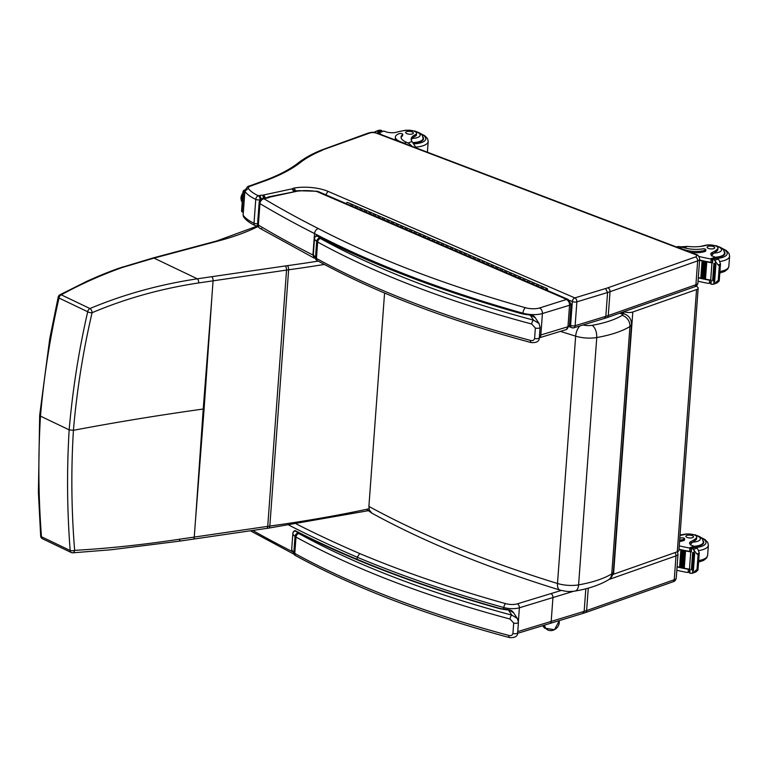 <?xml version="1.0" encoding="UTF-8"?>
<svg xmlns="http://www.w3.org/2000/svg" width="768" height="768" viewBox="0 0 768 768"><rect width="100%" height="100%" fill="white"/><g stroke="black" fill="none" stroke-linecap="round" stroke-linejoin="round"><path stroke-width="1.15" d="M204.106 408.902L211.882 297.293L203.222 409.037A128.458 47.078 -175.8 0 1 204.106 408.902L195.475 520.637L203.222 409.037C159.216 415.162 115.949 422.256 73.421 430.31C70.982 470.179 71.386 510.192 74.64 550.339A3.216 1.123 176 0 1 70.176 550.493L41.472 536.765A3.216 2.179 115.6 0 0 42.49 538.771A3.216 3.216 0 0 1 40.675 536.093A3.216 1.133 176.1 0 0 41.472 536.765C38.371 496.445 38.045 456.23 40.474 416.131L39.667 415.258L38.4 492.557L40.675 536.093A3.216 1.133 176.1 0 1 40.675 536.074M318.192 261.101A797.491 292.272 -175.8 0 1 287.318 265.67A131.664 48.259 4.2 0 0 285.168 265.978L197.318 278.813A3.216 1.565 81.5 0 1 198.701 282.931C161.165 288.595 125.626 298.531 92.083 312.71A3.216 1.738 67.8 0 0 89.933 308.534L61.229 294.806C80.035 284.544 99.494 275.76 119.606 268.464A125.606 61.574 -171.5 0 1 123.379 267.168L154.022 258.106L197.318 278.813C159.485 284.506 123.686 294.413 89.933 308.534A3.216 2.179 115.6 0 0 87.706 311.75C78.797 350.563 72.614 389.933 69.168 429.859L73.421 430.31C76.829 390.586 83.05 351.389 92.083 312.71A3.216 1.21 -167.5 0 1 87.706 311.75L59.002 298.022A3.216 2.179 -64.4 0 1 61.229 294.806A3.216 2.045 62 0 0 59.856 294.826A3.216 3.216 0 0 0 58.234 296.966A3.216 1.2 -167.7 0 0 59.002 298.022C50.102 336.797 43.92 376.166 40.474 416.131L69.168 429.859C66.739 469.93 67.075 510.144 70.176 550.493A3.216 2.179 -64.4 0 0 71.194 552.499A3.216 3.216 0 0 0 72.749 552.806A3.216 2.093 -93 0 0 74.64 550.339C107.261 548.554 142.349 544.829 179.885 539.174L267.725 526.358A128.458 47.078 -175.8 0 1 269.818 526.061A800.698 293.443 4.2 0 0 369.014 508.79M42.49 538.771L71.194 552.499A3.216 2.179 -64.4 0 0 72 552.643A3.216 2.093 -93 0 0 72.749 552.816L111.283 549.744L178.752 541.238A3.216 1.565 -98.5 0 0 179.885 539.174M560.429 331.382L575.654 336.154A19.373 7.104 4.2 0 0 596.755 337.546C596.832 331.93 595.315 327.84 592.205 325.306A9.734 3.571 -175.8 0 1 583.037 324.979M622.166 315.379A9.638 7.968 -121.2 0 1 629.933 326.554L611.77 573.888A9.638 7.968 58.8 0 1 608.333 579.898C599.654 585.024 588.557 588.749 575.04 591.072L575.04 591.072A9.638 5.04 -99.8 0 0 578.592 584.88L596.755 337.546C610.742 335.078 621.802 331.411 629.933 326.554A12.806 4.694 4.2 0 0 631.507 324.518C631.507 319.565 629.28 316.08 624.826 314.064L621.638 313.958A3.168 1.162 -175.8 0 1 622.166 315.379C614.822 319.757 604.838 323.069 592.205 325.306M384.566 293.04L368.899 506.4L369.379 510.115L371.952 513.206C424.867 542.17 487.546 567.802 559.968 590.083A9.638 4.742 107.1 0 1 557.491 583.488C484.714 561.053 421.853 535.363 368.899 506.4M695.923 286.166L696 286.195A6.422 2.352 -175.8 0 1 698.16 288.163A6.422 2.352 -175.8 0 1 696.547 289.565L632.803 312A6.422 2.352 -175.8 0 1 623.904 311.683M612.806 574.454A6.422 2.352 4.2 0 0 613.546 574.234L677.29 551.798A6.422 2.352 4.2 0 0 678.902 550.397L698.16 288.163M559.066 620.698A7.814 6.547 -40.7 0 1 552.989 630.269A7.814 6.547 -40.7 0 1 544.666 625.085M608.957 579.485L675.994 555.888L674.246 579.734A3.216 2.285 70.6 0 1 672.912 581.827C674.726 581.434 675.84 580.147 676.253 577.978A8.026 2.938 -175.8 0 1 674.246 579.734L586.618 610.57A3.216 2.285 70.6 0 1 585.283 612.662L582.826 613.45L584.16 611.357L585.821 588.778M288.998 525.187A1028.256 376.848 4.2 0 0 357.245 557.242L359.702 553.555A1025.05 375.667 -175.8 0 1 296.448 524.035M561.264 590.448L517.344 603.84A9.638 3.533 -175.8 0 1 505.69 603.648A3.216 1.44 -74.4 0 0 503.846 607.546A770.736 282.47 4.2 0 1 357.245 557.242L357.091 559.325M248.275 188.362A9.638 3.533 -175.8 0 1 250.598 186.086L262.022 181.93L260.736 181.882L249.283 186.048C248.227 185.712 246.749 187.325 244.858 190.896A12.845 4.704 4.2 0 0 244.877 191.328A48.173 17.654 4.2 0 0 255.763 199.392A3.216 2.16 -64.9 0 1 258.355 195.763A44.957 16.474 -175.8 0 1 248.275 188.362L244.877 191.328L243.13 215.165A12.845 4.704 -175.8 0 1 243.11 214.742L243.13 215.165A48.173 17.654 -175.8 0 0 254.016 223.229A3.216 2.16 -64.9 0 0 255.024 225.494L255.024 225.494C249.802 223.085 245.99 220.224 243.6 216.902L243.158 215.818M699.677 259.123C699.091 256.224 697.843 254.64 695.942 254.4A3.216 1.891 110.8 0 0 695.021 254.419A4.819 1.766 -175.8 0 1 695.482 256.963A3.216 2.285 -109.4 0 1 697.661 260.88L695.914 284.717L608.285 315.562A3.216 2.285 70.6 0 1 606.95 317.654L604.493 318.432L605.827 316.339L607.574 292.502L605.558 288.538L574.829 297.898A3.216 2.17 73 0 1 576.874 301.862L607.574 292.502A41.75 15.302 4.2 0 0 610.032 291.715L697.661 260.88A8.026 2.938 4.2 0 0 699.677 259.123L697.92 282.97A8.026 2.938 -175.8 0 1 695.914 284.717A3.216 2.285 70.6 0 1 694.579 286.81C696.394 286.416 697.507 285.139 697.92 282.97M569.232 326.659L571.584 327.667A3.216 2.054 -66.6 0 1 570.595 325.411L569.51 324.941M257.674 225.379A3.216 1.862 77.9 0 1 257.059 225.725L257.722 225.581M257.587 223.757A3.216 1.181 -175.8 0 1 254.016 223.229L255.763 199.392A3.216 1.181 4.2 0 0 260.064 199.805L260.448 199.728M695.482 256.963L607.853 287.808A3.216 2.285 -109.4 0 1 610.032 291.715L608.285 315.562A41.75 15.302 -175.8 0 1 605.827 316.339L575.126 325.699A3.216 2.17 73 0 1 573.792 327.792L573.792 327.792A3.216 2.17 73 0 1 572.64 327.706M575.126 325.699A3.216 1.181 -175.8 0 1 570.595 325.411L572.342 301.574A3.216 1.181 4.2 0 0 576.874 301.862L575.126 325.699M320.467 150.682L369.562 133.094L368.102 133.104C373.738 131.53 374.371 132.605 377.51 133.219A3.216 1.891 110.8 0 0 376.589 133.238L695.021 254.419M262.022 181.93A222.941 81.706 4.2 0 0 299.434 163.258L297.206 163.728C303.485 158.65 311.472 154.138 321.149 150.182L368.198 133.075M569.616 300.394L572.342 301.574A3.216 2.054 -66.6 0 1 574.829 297.898L328.013 191.347L325.555 195.024M328.013 191.347A27.293 10.003 4.2 0 0 294.096 188.074L295.738 191.03M294.096 188.074A5.558 2.035 4.2 0 0 292.445 188.755L294.864 191.222M292.445 188.755A2.976 1.094 -175.8 0 1 292.224 188.813L293.923 191.424M292.224 188.813A9.13 3.35 -175.8 0 1 291.85 188.899L263.702 194.957L265.459 197.914M263.702 194.957A9.13 3.35 -175.8 0 1 263.155 195.091L264.835 198.048M263.155 195.091A2.39 0.874 -175.8 0 1 263.04 195.11A2.39 0.874 -175.8 0 1 262.79 195.149L263.434 198.355M262.79 195.149A6.24 2.285 4.2 0 0 259.834 195.446L261.6 199.478M259.834 195.446L258.355 195.763A3.216 1.862 77.9 0 1 260.064 199.805L260.035 200.198M260.736 181.882L260.717 181.891C275.914 176.621 288.096 170.554 297.274 163.67M257.568 224.035A4.493 1.651 4.2 0 0 258.365 225.072L259.939 203.616A4.493 1.651 -175.8 0 1 259.142 202.579L257.568 224.035A4.493 4.493 0 0 0 259.747 228.23L259.747 228.23A4.493 3.379 -59.2 0 1 258.365 225.072A1028.256 376.848 -175.8 0 0 312.95 255.014L314.352 258.192L259.747 228.23A4.493 3.379 -59.2 0 0 261.744 228.538M571.037 304.07L569.462 325.526A5.136 1.882 -175.8 0 1 567.965 326.717L540.835 334.982L542.419 313.526L569.539 305.261A5.136 1.882 4.2 0 0 571.037 304.07L568.147 299.434A4.493 2.88 113.4 0 0 566.678 299.386L316.819 191.52A4.493 0.979 -80.8 0 1 317.232 191.251L300.816 190.8A26.016 9.533 -175.8 0 1 316.819 191.52A4.493 2.88 -66.6 0 1 318.288 191.558A4.493 4.493 0 0 0 317.232 191.251M566.678 299.386L539.549 307.987A11.558 4.234 -175.8 0 1 525.523 307.747A769.45 282 -175.8 0 1 318.307 228.566C316.176 229.315 314.918 230.986 314.525 233.568A1028.256 376.848 4.2 0 1 259.939 203.616A4.493 3.379 -59.2 0 1 263.933 198.739A4.493 2.611 77.9 0 0 262.685 198.518L267.754 197.914A7.114 2.611 4.2 0 0 269.251 197.453A2.89 1.056 -175.8 0 1 269.424 197.251A1.315 0.48 -175.8 0 1 269.837 197.098A1.325 0.49 -175.8 0 1 269.923 197.078L297.84 191.069A1.699 0.624 -175.8 0 1 298.032 191.03L299.933 190.502M269.251 197.453L266.515 197.693M269.424 197.251L266.669 197.654M269.837 197.098L268.55 196.877L266.448 197.808M269.923 197.078L268.637 196.867M297.84 191.069L268.55 196.877M298.032 191.03L296.755 190.819M298.32 191.002L296.544 190.858M522.893 313.69L522.931 313.2A773.952 283.642 4.2 0 1 314.525 233.568L312.95 255.014A773.952 283.642 -175.8 0 0 313.344 255.226M499.603 608.4L508.522 609.773L513.59 612.749M292.925 532.819A17.011 6.24 4.2 0 0 292.886 533.107L292.925 532.819C294.086 530.89 295.411 530.63 296.899 532.022L296.122 531.11C295.219 530.17 294.163 530.63 292.963 532.483M517.363 618.49L518.429 622.349A3.216 1.181 -175.8 0 0 518.333 622.022L517.363 618.49L511.824 615.13A3.216 1.373 105 0 0 510.058 619.046L513.696 623.05L512.928 633.485C512.294 635.366 510.931 636.019 508.848 635.434A685.642 251.28 -175.8 0 1 294.787 553.45A12.845 4.704 -175.8 0 1 293.808 552.835A3.216 2.573 126 0 0 294.72 555.043L295.795 555.715A3.216 2.333 -61.2 0 1 294.787 553.45L295.997 537.062A3.216 2.333 -61.2 0 1 298.771 533.53A9.638 3.533 -175.8 0 1 298.032 533.069A3.216 2.573 126 0 0 295.018 536.448A12.845 4.704 4.2 0 0 295.997 537.062A685.642 251.28 4.2 0 0 510.058 619.046M509.597 637.613A3.216 1.373 -75 0 1 509.578 637.603L509.578 637.603A3.216 1.373 -75 0 1 508.848 635.434M521.27 313.392L530.227 315.149M314.582 237.802C315.754 235.882 317.078 235.613 318.566 237.005L317.779 236.093C316.877 235.152 315.83 235.613 314.63 237.475L314.544 238.09A17.011 6.24 4.2 0 0 316.675 241.43A12.845 4.704 4.2 0 0 317.654 242.045A3.216 2.333 -61.2 0 1 320.429 238.522A9.638 3.533 -175.8 0 1 319.699 238.061A3.216 2.573 126 0 0 316.675 241.43L315.475 257.827A3.216 2.573 126 0 0 316.387 260.026L317.462 260.707A3.216 2.333 -61.2 0 1 316.454 258.442A12.845 4.704 -175.8 0 1 315.475 257.827A17.011 6.24 -175.8 0 1 313.344 254.486L314.544 238.09A17.011 6.24 4.2 0 1 314.582 237.802L314.63 237.475M539.03 323.472L540.096 327.341A3.216 1.181 -175.8 0 0 540 327.005L539.03 323.472L533.491 320.122A3.216 1.373 105 0 0 531.715 324.029L535.354 328.042L534.595 338.467C533.952 340.349 532.598 341.002 530.515 340.426A685.642 251.28 -175.8 0 1 316.454 258.442L317.654 242.045A685.642 251.28 4.2 0 0 531.715 324.029M319.699 238.061A13.805 5.059 -175.8 0 1 318.566 237.005A773.952 283.642 4.2 0 0 520.81 313.498A27.216 9.974 4.2 0 0 530.112 314.976L530.189 314.765C532.474 314.976 534.144 315.946 535.219 317.683L535.248 317.731M531.254 342.595A3.216 1.373 -75 0 1 531.235 342.595L531.235 342.595A3.216 1.373 -75 0 1 530.515 340.426M320.429 238.522A682.426 250.099 -175.8 0 0 533.491 320.122L530.112 314.976L535.219 317.683L538.992 323.424M696.749 537.13L696.634 538.675A7.075 2.592 -175.8 0 1 696.202 539.482L696.317 537.926A7.075 2.592 -175.8 0 0 696.749 537.13A7.075 2.592 -175.8 0 0 692.534 534.413A7.075 2.592 -175.8 0 0 684.787 534.422A22.387 8.208 -175.8 0 1 680.006 535.411M679.651 540.221A15.763 5.779 4.2 0 0 684.115 539.184A2.016 0.739 4.2 0 0 684.595 538.752A2.016 0.739 4.2 0 0 683.587 538.022A2.016 0.739 4.2 0 0 681.514 537.907A18.202 6.672 4.2 0 1 679.805 538.147M676.829 570.24A68.275 25.018 4.2 0 0 687.379 572.467L689.539 571.939M689.741 569.251A1.517 0.557 -175.8 0 1 688.368 569.261A68.275 25.018 -175.8 0 1 677.731 567.062L677.75 566.774A68.275 25.018 -175.8 0 0 679.603 567.216M695.683 570.682L698.006 569.837L697.027 569.414L692.582 573.11L690.643 573.36A5.405 1.978 -175.8 0 0 689.779 573.149L690.058 569.27A5.405 1.978 -175.8 0 0 689.462 569.155A68.275 25.018 -175.8 0 1 684.163 568.195M683.338 568.022A68.275 25.018 -175.8 0 1 682.253 567.802M681.456 567.629A68.275 25.018 -175.8 0 1 680.381 567.398M689.462 569.155L690.73 551.875A68.275 25.018 -175.8 0 1 679.018 549.494L679.037 549.206A68.275 25.018 -175.8 0 0 689.683 551.405L689.914 548.227L689.184 547.939A68.275 25.018 -175.8 0 1 679.238 545.856M683.328 568.003L684.269 568.157L685.526 550.992A68.275 25.018 -175.8 0 1 684.605 550.8L683.328 568.003L684.595 550.867L685.526 550.992M681.446 567.6L682.368 567.763L683.626 550.598A68.275 25.018 -175.8 0 1 682.714 550.406L681.446 567.6L682.714 550.464M679.603 567.187L680.506 567.36L681.763 550.195A68.275 25.018 -175.8 0 1 680.87 549.994L679.603 567.187L680.87 550.051L681.763 550.195M688.368 569.261L688.138 572.448L689.808 571.037M695.117 572.256L691.939 573.408L696.115 571.824L698.006 569.942L699.254 552.912L697.786 549.024L695.606 547.2A5.405 1.978 -175.8 0 1 695.03 546.864L691.306 547.92L691.018 551.789L691.411 548.045M690.73 551.875A5.405 1.978 -175.8 0 1 691.334 551.99L691.613 548.112A5.405 1.978 -175.8 0 1 692.477 548.333L696.902 554.016L699.226 553.171L698.554 554.698L696.902 554.016M684.595 538.752L684.509 540.01A2.016 0.739 -175.8 0 1 684.019 540.442A15.763 5.779 -175.8 0 1 679.555 541.478M677.731 567.062L678.211 566.89M679.018 549.494L679.498 549.322M693.84 553.248L692.582 570.413L693.408 570.605L694.666 553.44L694.042 553.114A5.405 1.978 -175.8 0 1 694.051 553.123L694.253 550.31M692.65 552.566L691.392 569.731L692.208 569.933L693.466 552.768L692.765 552.461A5.405 1.978 -175.8 0 1 693.466 552.768M691.392 569.731L692.755 552.682M683.626 550.598L682.704 550.435M689.779 573.149L689.856 569.232M694.666 553.44A2.534 0.931 -175.8 0 1 694.051 553.123M696.317 537.926A35.405 12.979 -175.8 0 1 691.123 541.43A8.256 3.024 -175.8 0 0 689.558 543.034A8.256 3.024 -175.8 0 0 692.064 545.453A45.514 16.675 -175.8 0 0 693.936 546.202A1.603 1.133 -112.3 0 1 694.003 546.23L694.445 546.749M689.914 548.227L691.392 549.485M691.046 551.395A1.517 0.557 -175.8 0 1 689.683 551.405M703.238 540.912A14.448 5.299 -175.8 0 1 703.747 542.486A14.448 5.299 -175.8 0 1 694.426 546.72M696.202 539.482A35.405 12.979 -175.8 0 1 692.698 542.15L690.96 543.773L691.123 541.43M690.355 545.04L690.96 543.773M692.602 537.658A3.85 1.411 4.2 0 0 693.533 536.832A3.85 1.411 4.2 0 0 689.789 535.142A3.85 1.411 4.2 0 0 685.843 536.266A3.85 1.411 4.2 0 0 688.301 537.782A3.85 1.411 4.2 0 0 692.602 537.658M416.227 147.946L412.032 141.552A22.387 8.208 -175.8 0 1 411.158 138.998A22.387 8.208 -175.8 0 1 415.267 134.726L415.152 136.272A7.075 2.592 -175.8 0 0 416.448 134.918L416.563 133.373A7.075 2.592 -175.8 0 1 415.267 134.726M411.974 146.333A14.563 10.502 -110 0 0 407.366 142.694L406.55 142.33A18.202 6.672 4.2 0 1 401.059 137.011A18.202 6.672 4.2 0 1 402.566 134.621A2.016 0.739 4.2 0 0 402.73 134.352A2.016 0.739 4.2 0 0 401.443 133.565A2.016 0.739 4.2 0 0 399.197 133.632A15.763 5.779 4.2 0 0 395.386 137.011A15.763 5.779 4.2 0 0 400.848 141.898L404.218 143.184A14.563 10.502 70 0 1 406.061 144.077M381.782 134.842A68.275 25.018 -175.8 0 1 379.066 132.797L378.854 133.421M416.563 133.373A7.075 2.592 -175.8 0 0 413.184 130.867A7.075 2.592 -175.8 0 0 406.109 130.358A35.405 12.979 -175.8 0 0 396.586 132.211A8.256 3.024 -175.8 0 1 385.805 131.779A45.514 16.675 -175.8 0 1 383.827 131.059A1.603 1.142 -112.6 0 0 383.76 131.04L378.662 132.682M396.086 140.285A15.763 5.779 -175.8 0 1 395.299 138.259L395.386 137.011M402.73 134.352L402.634 135.61A2.016 0.739 -175.8 0 1 402.47 135.869A18.202 6.672 -175.8 0 0 401.098 137.645M381.658 131.597L381.725 130.589L378 131.635A5.405 1.978 4.2 0 0 377.434 131.309L380.554 130.166L376.099 131.27L377.434 131.309M373.949 132.422L376.08 131.28M380.554 130.166A5.405 1.978 4.2 0 0 381.418 130.387L381.725 130.589M413.126 143.03A14.448 5.299 4.2 0 0 420.077 141.83A14.448 5.299 4.2 0 0 423.562 138.73A14.448 5.299 4.2 0 0 423.062 137.155M411.341 140.275L412.022 138.413A22.387 8.208 -175.8 0 1 415.152 136.272M406.598 131.683A3.85 1.411 4.2 0 0 405.667 132.509A3.85 1.411 4.2 0 0 409.411 134.208A3.85 1.411 4.2 0 0 413.357 133.075A3.85 1.411 4.2 0 0 410.899 131.558A3.85 1.411 4.2 0 0 406.598 131.683M717.974 248.074L717.859 249.629A7.075 2.592 -175.8 0 1 717.427 250.426L717.542 248.87A7.075 2.592 -175.8 0 0 717.974 248.074A7.075 2.592 -175.8 0 0 713.77 245.357A7.075 2.592 -175.8 0 0 706.022 245.366A22.387 8.208 -175.8 0 1 687.6 246.422L680.765 246.806M677.923 247.536A14.563 10.502 70 0 1 679.795 248.054L683.165 249.331A15.763 5.779 4.2 0 0 705.341 250.128A2.016 0.739 4.2 0 0 705.821 249.696A2.016 0.739 4.2 0 0 704.813 248.976A2.016 0.739 4.2 0 0 702.749 248.861A18.202 6.672 4.2 0 1 682.118 247.2L679.795 248.054M676.378 246.95A14.563 10.502 -110 0 1 681.254 246.931L682.118 247.2M698.054 281.184A68.275 25.018 4.2 0 0 708.605 283.411L710.765 282.883M716.909 281.635L719.232 280.79L718.253 280.358L713.808 284.054L711.869 284.314A5.405 1.978 -175.8 0 0 711.005 284.093L710.966 280.157A1.517 0.557 -175.8 0 1 709.594 280.205A68.275 25.018 -175.8 0 1 698.957 278.006L698.976 277.728A68.275 25.018 -175.8 0 0 700.829 278.16M711.005 284.093L711.293 280.214A5.405 1.978 -175.8 0 0 710.688 280.099A68.275 25.018 -175.8 0 1 705.398 279.139M704.563 278.976A68.275 25.018 -175.8 0 1 703.478 278.746M702.682 278.573A68.275 25.018 -175.8 0 1 701.616 278.342M710.688 280.099L711.955 262.819A68.275 25.018 -175.8 0 1 700.243 260.438L700.272 260.15A68.275 25.018 -175.8 0 0 710.909 262.349L711.139 259.171L710.41 258.883A68.275 25.018 -175.8 0 1 698.842 256.397M704.563 278.947L705.494 279.101L706.752 261.936A68.275 25.018 -175.8 0 1 705.83 261.744L704.563 278.947L705.821 261.811L706.752 261.936M702.672 278.544L703.594 278.707L704.851 261.542A68.275 25.018 -175.8 0 1 703.949 261.35L702.682 278.515L703.939 261.408M700.829 278.131L701.731 278.304L702.989 261.139A68.275 25.018 -175.8 0 1 702.096 260.938L700.829 278.131L702.096 261.005M709.594 280.205L709.363 283.392L711.034 281.981M716.342 283.2L713.174 284.352L717.341 282.768L719.232 280.886L720.48 263.866L719.011 259.968L716.832 258.144A5.405 1.978 -175.8 0 1 716.256 257.818L712.531 258.864L712.243 262.742L712.637 258.989M711.955 262.819A5.405 1.978 -175.8 0 1 712.56 262.934L712.838 259.056A5.405 1.978 -175.8 0 1 713.712 259.277L718.128 264.96L720.461 264.115L719.318 265.814L718.128 264.96M705.821 249.696L705.734 250.954A2.016 0.739 -175.8 0 1 705.245 251.386A15.763 5.779 -175.8 0 1 690.662 252.384M698.957 278.006L699.437 277.834M700.243 260.438L700.723 260.266M715.066 264.192L713.808 281.357L714.634 281.549L715.891 264.384L715.267 264.058A5.405 1.978 -175.8 0 1 715.277 264.067L715.478 261.254M713.885 263.51L712.618 280.675L713.434 280.877L714.691 263.712L713.99 263.405A5.405 1.978 -175.8 0 1 714.691 263.712M712.618 280.675L713.981 263.626M702.989 261.139L702.086 260.966M704.851 261.542L703.939 261.379M710.698 283.891L711.082 280.176M715.891 264.384A2.534 0.931 -175.8 0 1 715.277 264.067M717.542 248.87A35.405 12.979 -175.8 0 1 712.358 252.384A8.256 3.024 -175.8 0 0 710.784 253.978A8.256 3.024 -175.8 0 0 713.29 256.397A45.514 16.675 -175.8 0 0 715.162 257.155A1.603 1.133 -112.3 0 1 715.238 257.184L715.67 257.693M711.139 259.171L712.618 260.438M712.272 262.339A1.517 0.557 -175.8 0 1 710.909 262.349M724.464 251.856A14.448 5.299 -175.8 0 1 724.973 253.43A14.448 5.299 -175.8 0 1 715.651 257.664M717.427 250.426A35.405 12.979 -175.8 0 1 713.923 253.094L712.186 254.717L712.358 252.384M711.59 255.984L712.186 254.717M713.827 248.602A3.85 1.411 4.2 0 0 714.758 247.776A3.85 1.411 4.2 0 0 711.024 246.086A3.85 1.411 4.2 0 0 707.069 247.219A3.85 1.411 4.2 0 0 709.526 248.726A3.85 1.411 4.2 0 0 713.827 248.602M241.43 199.786A0.998 0.605 -12.9 0 0 242.333 200.659A0.998 0.605 167.1 0 1 241.43 199.786M242.89 193.133A5.213 3.062 110.8 0 0 241.066 199.267A5.213 3.062 -69.2 0 1 242.89 193.133M243.312 211.949L243.091 212.035A1.603 0.941 -69.2 0 1 242.63 212.045A1.603 0.941 -69.2 0 1 242.15 210.922L241.594 210.71A1.603 0.941 110.8 0 0 242.074 211.834A1.603 0.941 110.8 0 0 242.381 211.862M242.15 210.922L243.523 192.298A1.603 0.941 -69.2 0 1 244.675 190.426L244.934 190.33M241.594 210.71L242.966 192.086L243.523 192.298M244.675 190.426L244.118 190.214A1.603 0.941 110.8 0 0 242.966 192.086M244.118 190.214L245.05 189.878M359.597 209.981A1.546 0.989 -66.6 0 1 361.286 208.339A1.546 0.989 -66.6 0 1 361.766 209.386M364.262 211.411A1.546 0.989 -66.6 0 1 365.818 210.298A1.546 0.989 113.4 0 0 364.128 211.939M377.722 217.814A1.546 0.989 -66.6 0 1 379.411 216.173A1.546 0.989 -66.6 0 1 379.891 217.219M382.387 219.235A1.546 0.989 -66.6 0 1 383.942 218.122A1.546 0.989 113.4 0 0 382.253 219.763M395.846 225.638A1.546 0.989 -66.6 0 1 397.536 223.997A1.546 0.989 -66.6 0 1 398.016 225.043M400.512 227.059A1.546 0.989 -66.6 0 1 402.067 225.946A1.546 0.989 113.4 0 0 400.378 227.587M413.971 233.462A1.546 0.989 -66.6 0 1 415.661 231.821A1.546 0.989 -66.6 0 1 416.141 232.867M418.637 234.883A1.546 0.989 -66.6 0 1 420.192 233.77A1.546 0.989 113.4 0 0 418.502 235.411M432.096 241.286A1.546 0.989 -66.6 0 1 433.786 239.645A1.546 0.989 -66.6 0 1 434.256 240.691M436.762 242.707A1.546 0.989 -66.6 0 1 438.317 241.603A1.546 0.989 113.4 0 0 436.627 243.245M450.221 249.11A1.546 0.989 -66.6 0 1 451.901 247.469A1.546 0.989 -66.6 0 1 452.381 248.515M454.886 250.531A1.546 0.989 -66.6 0 1 456.432 249.427A1.546 0.989 113.4 0 0 454.752 251.069M468.346 256.934A1.546 0.989 -66.6 0 1 470.026 255.293A1.546 0.989 -66.6 0 1 470.506 256.339M473.011 258.355A1.546 0.989 -66.6 0 1 474.557 257.251A1.546 0.989 113.4 0 0 472.877 258.893M486.47 264.758A1.546 0.989 -66.6 0 1 488.15 263.117A1.546 0.989 -66.6 0 1 488.63 264.163M491.136 266.179A1.546 0.989 -66.6 0 1 492.682 265.075A1.546 0.989 113.4 0 0 491.002 266.717M504.586 272.582A1.546 0.989 -66.6 0 1 506.275 270.941A1.546 0.989 -66.6 0 1 506.755 271.987M509.261 274.003A1.546 0.989 -66.6 0 1 510.806 272.899A1.546 0.989 113.4 0 0 509.117 274.541M522.71 280.406A1.546 0.989 -66.6 0 1 524.4 278.765A1.546 0.989 -66.6 0 1 524.88 279.811M527.386 281.827A1.546 0.989 -66.6 0 1 528.931 280.723A1.546 0.989 113.4 0 0 527.242 282.365M540.835 288.23A1.546 0.989 -66.6 0 1 542.525 286.589A1.546 0.989 -66.6 0 1 543.005 287.635M531.773 284.323A1.546 0.989 -66.6 0 1 533.462 282.682A1.546 0.989 -66.6 0 1 533.942 283.728M536.448 285.744A1.546 0.989 -66.6 0 1 537.994 284.63A1.546 0.989 113.4 0 0 536.304 286.272M513.648 276.499A1.546 0.989 -66.6 0 1 515.338 274.858A1.546 0.989 -66.6 0 1 515.818 275.904M518.323 277.92A1.546 0.989 -66.6 0 1 519.869 276.806A1.546 0.989 113.4 0 0 518.179 278.448M495.523 268.675A1.546 0.989 -66.6 0 1 497.213 267.034A1.546 0.989 -66.6 0 1 497.693 268.08M500.198 270.096A1.546 0.989 -66.6 0 1 501.744 268.982A1.546 0.989 113.4 0 0 500.054 270.624M477.408 260.842A1.546 0.989 -66.6 0 1 479.088 259.2A1.546 0.989 -66.6 0 1 479.568 260.246M482.074 262.272A1.546 0.989 -66.6 0 1 483.619 261.158A1.546 0.989 113.4 0 0 481.939 262.8M459.283 253.018A1.546 0.989 -66.6 0 1 460.963 251.376A1.546 0.989 -66.6 0 1 461.443 252.422M463.949 254.448A1.546 0.989 -66.6 0 1 465.494 253.334A1.546 0.989 113.4 0 0 463.814 254.976M441.158 245.194A1.546 0.989 -66.6 0 1 442.848 243.552A1.546 0.989 -66.6 0 1 443.318 244.598M445.824 246.614A1.546 0.989 -66.6 0 1 447.379 245.51A1.546 0.989 113.4 0 0 445.69 247.152M423.034 237.37A1.546 0.989 -66.6 0 1 424.723 235.728A1.546 0.989 -66.6 0 1 425.194 236.774M427.699 238.79A1.546 0.989 -66.6 0 1 429.254 237.686A1.546 0.989 113.4 0 0 427.565 239.328M404.909 229.546A1.546 0.989 -66.6 0 1 406.598 227.904A1.546 0.989 -66.6 0 1 407.078 228.95M409.574 230.966A1.546 0.989 -66.6 0 1 411.13 229.862A1.546 0.989 113.4 0 0 409.44 231.504M386.784 221.722A1.546 0.989 -66.6 0 1 388.474 220.08A1.546 0.989 -66.6 0 1 388.954 221.126M391.45 223.142A1.546 0.989 -66.6 0 1 393.005 222.038A1.546 0.989 113.4 0 0 391.315 223.68M368.659 213.898A1.546 0.989 -66.6 0 1 370.349 212.256A1.546 0.989 -66.6 0 1 370.829 213.302M373.325 215.318A1.546 0.989 -66.6 0 1 374.88 214.214A1.546 0.989 113.4 0 0 373.19 215.856M350.534 206.074A1.546 0.989 -66.6 0 1 352.224 204.432A1.546 0.989 -66.6 0 1 352.704 205.478M355.2 207.494A1.546 0.989 -66.6 0 1 356.755 206.39A1.546 0.989 113.4 0 0 355.066 208.032M346.003 204.115A1.546 0.989 -66.6 0 1 347.693 202.474L352.224 204.432A1.546 0.989 113.4 0 0 350.669 205.536M529.411 281.77A1.546 0.989 -66.6 0 0 528.931 280.723L533.462 282.682A1.546 0.989 113.4 0 0 531.917 283.786M511.286 273.946A1.546 0.989 -66.6 0 0 510.806 272.899L515.338 274.858A1.546 0.989 113.4 0 0 513.792 275.962M493.162 266.122A1.546 0.989 -66.6 0 0 492.682 265.075L497.213 267.034A1.546 0.989 113.4 0 0 495.667 268.138M475.037 258.298A1.546 0.989 -66.6 0 0 474.557 257.251L479.088 259.2A1.546 0.989 113.4 0 0 477.542 260.314M456.912 250.474A1.546 0.989 -66.6 0 0 456.432 249.427L460.963 251.376A1.546 0.989 113.4 0 0 459.418 252.49M438.787 242.65A1.546 0.989 -66.6 0 0 438.317 241.603L442.848 243.552A1.546 0.989 113.4 0 0 441.293 244.666M420.662 234.816A1.546 0.989 -66.6 0 0 420.192 233.77L424.723 235.728A1.546 0.989 113.4 0 0 423.168 236.842M402.547 226.992A1.546 0.989 -66.6 0 0 402.067 225.946L406.598 227.904A1.546 0.989 113.4 0 0 405.043 229.018M384.422 219.168A1.546 0.989 -66.6 0 0 383.942 218.122L388.474 220.08A1.546 0.989 113.4 0 0 386.918 221.184M366.298 211.344A1.546 0.989 -66.6 0 0 365.818 210.298L370.349 212.256A1.546 0.989 113.4 0 0 368.794 213.36M357.235 207.437A1.546 0.989 -66.6 0 0 356.755 206.39L361.286 208.339A1.546 0.989 113.4 0 0 359.731 209.453M375.36 215.261A1.546 0.989 -66.6 0 0 374.88 214.214L379.411 216.173A1.546 0.989 113.4 0 0 377.856 217.277M393.485 223.085A1.546 0.989 -66.6 0 0 393.005 222.038L397.536 223.997A1.546 0.989 113.4 0 0 395.981 225.101M411.61 230.909A1.546 0.989 -66.6 0 0 411.13 229.862L415.661 231.821A1.546 0.989 113.4 0 0 414.106 232.925M429.725 238.733A1.546 0.989 -66.6 0 0 429.254 237.686L433.786 239.645A1.546 0.989 113.4 0 0 432.23 240.749M447.85 246.557A1.546 0.989 -66.6 0 0 447.379 245.51L451.901 247.469A1.546 0.989 113.4 0 0 450.355 248.573M465.974 254.381A1.546 0.989 -66.6 0 0 465.494 253.334L470.026 255.293A1.546 0.989 113.4 0 0 468.48 256.397M484.099 262.205A1.546 0.989 -66.6 0 0 483.619 261.158L488.15 263.117A1.546 0.989 113.4 0 0 486.605 264.221M502.224 270.029A1.546 0.989 -66.6 0 0 501.744 268.982L506.275 270.941A1.546 0.989 113.4 0 0 504.73 272.045M520.349 277.853A1.546 0.989 -66.6 0 0 519.869 276.806L524.4 278.765A1.546 0.989 113.4 0 0 522.854 279.878M538.474 285.677A1.546 0.989 -66.6 0 0 537.994 284.63L542.525 286.589A1.546 0.989 113.4 0 0 540.979 287.702M547.315 290.438A1.546 0.989 113.4 0 0 547.056 288.547A1.546 0.989 113.4 0 0 545.51 289.651M545.962 289.853A0.768 0.49 -66.6 0 1 546.864 290.237M546.826 290.227L546.73 289.315L546 289.872M195.456 520.637L194.246 537.101A3.216 1.546 -98.3 0 1 193.133 539.155L266.602 528.413A3.216 1.546 -98.3 0 0 267.725 526.358L286.541 270.086A128.458 47.078 -175.8 0 1 288.634 269.789A800.698 293.443 4.2 0 0 324.346 264.442M266.602 528.413L268.714 528.106A3.216 1.498 -97.8 0 0 269.818 526.061L288.634 269.789A3.216 1.498 82.2 0 0 287.318 265.67M178.694 541.248A3.216 1.565 -98.5 0 0 178.752 541.248L193.123 539.155M198.701 282.931L286.541 270.086A3.216 1.546 81.7 0 0 285.168 265.978M211.862 297.302L213.072 280.829A3.216 1.546 81.7 0 0 211.699 276.72M119.606 268.464A3.216 2.074 -109.9 0 0 118.416 268.387L152.976 257.981A3.216 2.054 -104.9 0 1 154.022 258.106L216.778 241.373A125.242 45.898 -175.8 0 1 217.546 241.171A230.611 84.518 4.2 0 0 258.077 226.474M59.856 294.826L87.014 281.222C97.642 276.461 104.333 273.552 118.416 268.387A3.216 2.074 -109.9 0 0 118.378 268.406M123.379 267.168A3.216 1.997 -108 0 0 122.275 267.062A3.216 1.997 -108 0 0 122.227 267.082M216.778 241.373A3.216 2.054 -104.9 0 0 215.731 241.248L152.976 257.981A3.216 2.054 -104.9 0 0 152.918 258M217.546 241.171A3.216 2.035 -104.6 0 0 216.509 241.037L215.731 241.248M631.507 324.518L613.344 571.853A12.806 4.694 -175.8 0 1 611.77 573.888C603.638 578.746 592.579 582.413 578.592 584.88A19.373 7.104 -175.8 0 1 557.491 583.488L575.654 336.154A9.638 4.742 -72.9 0 1 579.84 325.949M619.776 313.142L621.638 313.958M608.333 579.898L608.333 579.898C611.299 578.045 612.97 575.357 613.344 571.853M696.547 289.565L677.29 551.798M613.546 574.234L632.803 312M623.75 311.741L623.616 313.536M543.302 625.498A8.621 7.219 139.3 0 0 544.57 628.138L554.448 629.731L559.373 620.602M677.405 551.76L678.01 554.141A8.026 2.938 4.2 0 1 675.994 555.888A3.216 2.285 -109.4 0 0 674.822 552.662M582.845 613.44L549.869 623.501A3.216 2.17 -107 0 0 551.194 621.408L584.16 611.357A41.75 15.302 -175.8 0 0 586.618 610.57L588.269 588.125M585.283 612.662L672.912 581.827M505.69 603.648A767.53 281.29 -175.8 0 1 359.702 553.555M291.898 551.386A1028.256 376.848 -175.8 0 1 252.739 530.438M503.731 609.168L503.846 607.546A12.845 4.704 4.2 0 0 519.389 607.795L552.941 597.562L551.194 621.408L517.747 631.603M518.4 621.235L519.389 607.795A3.216 2.17 -107 0 0 517.344 603.84M573.542 591.283L552.941 597.562A3.216 2.17 -107 0 0 550.896 593.606M606.95 317.654L694.579 286.81M607.853 287.808A38.534 14.122 -175.8 0 1 605.558 288.538M369.562 133.094A4.819 1.766 -175.8 0 1 376.589 133.238M299.434 163.258A174.355 63.898 -175.8 0 1 322.56 150.192M293.462 191.52A3.216 1.862 -102.1 0 0 291.85 188.899M249.283 186.048A3.216 2.314 70 0 1 250.598 186.086M298.896 191.03A6.758 2.477 4.2 0 0 300.816 190.8M318.307 228.566A1023.763 375.197 -175.8 0 1 263.933 198.739L267.754 197.914M566.678 299.722A4.493 3.034 -107 0 1 569.539 305.261L567.965 326.717A4.493 3.034 73 0 1 566.102 329.645L539.328 337.814M539.51 335.338A16.061 5.885 -175.8 0 0 540.835 334.982A4.493 3.034 73 0 1 539.328 337.776A3.216 1.181 -175.8 0 1 534.595 338.467M525.523 307.747A4.493 2.035 -74.3 0 0 522.931 313.2A16.061 5.885 4.2 0 0 542.419 313.526A4.493 3.034 -107 0 0 539.549 307.987M298.032 533.069A13.805 5.059 -175.8 0 1 296.899 532.022A773.952 283.642 4.2 0 0 499.142 608.506A27.216 9.974 4.2 0 0 508.445 609.994L511.824 615.13A682.426 250.099 -175.8 0 1 298.771 533.53M295.018 536.448L293.808 552.835A17.011 6.24 -175.8 0 1 291.677 549.494L292.886 533.107A17.011 6.24 4.2 0 0 295.018 536.448M517.565 632.448A3.216 1.181 -175.8 0 1 517.661 632.784A3.216 1.181 -175.8 0 1 512.928 633.485M295.795 555.715C354.192 587.712 425.453 615.014 509.578 637.603C515.002 637.92 517.699 636.317 517.661 632.784L518.429 622.349A3.216 1.181 -175.8 0 1 513.696 623.05M539.232 337.44A3.216 1.181 -175.8 0 1 539.328 337.766C539.366 341.299 536.669 342.912 531.235 342.595C447.11 319.997 375.859 292.704 317.462 260.707M539.328 337.766L540.096 327.341A3.216 1.181 -175.8 0 1 535.354 328.042M693.725 549.293L696.883 548.141M697.488 569.251L698.554 554.698M684.019 540.442L684.115 539.184M692.582 573.11L692.765 570.566M692.477 548.333L695.606 547.2M697.027 569.414L698.093 554.861M689.184 547.939L693.936 546.202M701.674 538.09A16.704 6.125 -175.8 0 1 696.067 547.469M698.582 562.07L703.526 560.467L706.608 558.029L707.626 555.35A19.267 7.066 -175.8 0 1 698.698 560.573M707.626 555.35L708.374 545.222A19.267 7.066 -175.8 0 1 698.832 550.541M680.832 535.286A10.79 3.955 -175.8 0 1 685.661 534.221M694.022 534.835A10.79 3.955 -175.8 0 1 697.728 541.267A10.79 3.955 -175.8 0 1 692.698 542.15M703.2 543.763L703.315 542.17A14.006 5.136 -175.8 0 1 699.936 545.165A14.006 5.136 -175.8 0 1 694.09 546.278M406.55 142.33L404.218 143.184M378.806 131.712L378.653 133.651M379.066 132.797L383.827 131.059M402.566 134.621L402.47 135.869M378 131.635L377.875 133.354M375.082 131.712L375.024 132.566M376.109 131.27L379.248 130.128M381.61 130.694L381.542 131.635M407.99 143.021L412.032 141.552M413.722 143.856A16.704 6.125 4.2 0 0 421.776 142.474A16.704 6.125 4.2 0 0 421.498 134.333M415.776 147.11A19.267 7.066 4.2 0 0 423.542 145.594A19.267 7.066 4.2 0 0 428.198 141.466L427.574 138.672L424.886 135.802L420.806 133.709M427.344 152.179A19.267 7.066 4.2 0 0 427.45 151.594L427.373 152.189M413.837 131.078A10.79 3.955 -175.8 0 1 417.552 137.51A10.79 3.955 -175.8 0 1 412.022 138.413M399.341 131.491L405.946 130.186L414.931 131.069L419.827 133.027L422.275 135.283L423.139 138.413A14.006 5.136 -175.8 0 1 419.76 141.418A14.006 5.136 -175.8 0 1 412.8 142.579M714.95 260.237L718.109 259.085M718.714 280.195L719.779 265.642M705.245 251.386L705.341 250.128M713.808 284.054L713.99 281.51M713.712 259.277L716.832 258.144M718.253 280.358L719.318 265.814M710.41 258.883L715.162 257.155M683.923 247.766L687.6 246.422M722.909 249.034A16.704 6.125 -175.8 0 1 717.293 258.413M719.808 273.014L724.752 271.421L727.834 268.973L728.851 266.294A19.267 7.066 -175.8 0 1 719.923 271.517M728.851 266.294L729.6 256.166A19.267 7.066 -175.8 0 1 720.058 261.485M702.058 246.24A10.79 3.955 -175.8 0 1 706.886 245.165M715.248 245.779A10.79 3.955 -175.8 0 1 718.954 252.211A10.79 3.955 -175.8 0 1 713.923 253.094M724.426 254.707L724.541 253.114A14.006 5.136 -175.8 0 1 721.162 256.118A14.006 5.136 -175.8 0 1 715.315 257.222M268.714 528.106L369.533 510.48M58.234 296.966L49.786 338.458L39.667 415.258M257.818 225.878L216.509 241.037M624.835 314.064L621.408 312.566M371.818 513.13L366.547 509.318M575.04 591.072L572.63 591.379C569.578 591.312 569.568 592.282 559.968 590.083M542.582 625.718L544.57 628.138M676.253 577.978L678.01 554.141M293.434 553.92L250.378 530.784M549.869 623.501L517.594 633.331M244.858 190.896L243.11 214.742M255.024 225.494A3.216 3.216 0 0 0 257.059 225.725M604.512 318.432L573.792 327.792A3.216 3.216 0 0 1 571.584 327.667M695.942 254.4L377.51 133.219M298.733 190.694L297.686 190.685M262.685 198.518A4.493 4.493 0 0 0 259.142 202.579M568.147 299.434L318.288 191.558M569.462 325.526L566.102 329.645M296.122 531.101C353.645 560.544 421.44 586.282 499.488 608.314L499.987 608.438M294.72 555.043L291.677 549.494M517.334 618.442L513.552 612.701C512.486 610.963 510.806 609.984 508.522 609.782M317.779 236.093C375.312 265.536 443.107 291.264 521.155 313.296L521.654 313.421M316.387 260.026L313.344 254.486M689.741 569.203L689.462 572.947M708.374 545.222L707.76 542.429L705.062 539.558L700.982 537.466M698.573 562.272L699.187 561.946M680.026 535.046L686.122 533.942L695.107 534.826L700.003 536.784L702.451 539.04L703.315 542.17M378.499 133.594L378.557 132.826M428.198 141.466L427.45 151.594M423.024 140.006L423.139 138.413M729.6 256.166L728.986 253.373L726.288 250.502L722.208 248.41M719.798 273.216L720.413 272.89M700.07 246.499L707.347 244.886L716.333 245.77L721.229 247.728L723.677 249.984L724.541 253.114M242.218 202.282L241.21 200.294L242.87 193.306M242.63 212.045L242.074 211.834M547.056 288.547L542.525 286.589M356.755 206.39L352.224 204.432M374.88 214.214L370.349 212.256M365.818 210.298L361.286 208.339M393.005 222.038L388.474 220.08M383.942 218.122L379.411 216.173M411.13 229.862L406.598 227.904M402.067 225.946L397.536 223.997M429.254 237.686L424.723 235.728M420.192 233.77L415.661 231.821M447.379 245.51L442.848 243.552M438.317 241.603L433.786 239.645M465.494 253.334L460.963 251.376M456.432 249.427L451.901 247.469M483.619 261.158L479.088 259.2M474.557 257.251L470.026 255.293M501.744 268.982L497.213 267.034M492.682 265.075L488.15 263.117M519.869 276.806L515.338 274.858M510.806 272.899L506.275 270.941M537.994 284.63L533.462 282.682M528.931 280.723L524.4 278.765"/></g></svg>
